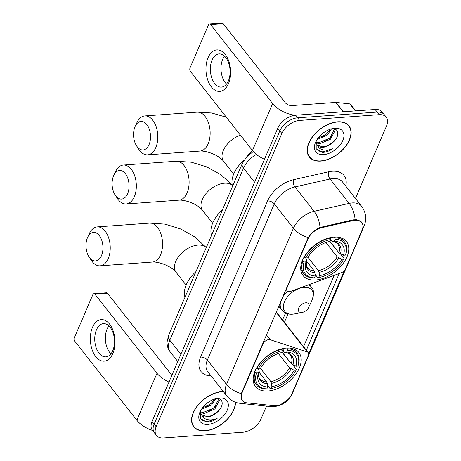 <?xml version="1.0" encoding="UTF-8"?>
<svg xmlns="http://www.w3.org/2000/svg" width="461" height="461" viewBox="0 0 461 461"><rect width="100%" height="100%" fill="white"/><g stroke="black" fill="none" stroke-linecap="round" stroke-linejoin="round"><path stroke-width="0.69" d="M307.919 239.086A14.049 8.529 141.9 0 1 321.882 227.648L353.339 220.531A14.049 8.529 141.9 0 1 355.373 220.225A14.049 8.529 141.9 0 1 361.741 222.49A14.049 8.529 141.9 0 1 361.994 230.344L345.52 268.792A5.204 3.158 -38.1 0 1 341.128 272.797L291.006 291.271A5.204 3.158 -38.1 0 1 289.468 291.617A5.204 3.158 -38.1 0 1 287.111 290.776A5.204 3.158 -38.1 0 1 287.013 287.866L307.919 239.086L307.671 238.769M286.385 348.049A27.574 16.746 141.9 0 0 259.756 363.32A27.574 16.746 141.9 0 0 255.492 386.537A27.574 16.746 141.9 0 0 267.985 390.98A27.574 16.746 141.9 0 0 294.608 375.715A27.574 16.746 141.9 0 0 298.872 352.492A27.574 16.746 141.9 0 0 286.385 348.049M333.948 237.075A27.574 16.746 141.9 0 0 307.32 252.346A27.574 16.746 141.9 0 0 303.056 275.563A27.574 16.746 141.9 0 0 315.549 280.006A27.574 16.746 141.9 0 0 342.171 264.741A27.574 16.746 141.9 0 0 346.436 241.518A27.574 16.746 141.9 0 0 333.948 237.075M291.865 393.971L308.346 355.517A5.204 3.158 -38.1 0 0 308.248 352.613A5.204 3.158 -38.1 0 0 307.222 351.916L270.238 339.722A5.204 3.158 -38.1 0 0 262.983 343.935L242.077 392.714A14.049 8.529 141.9 0 0 242.336 400.569A14.049 8.529 141.9 0 0 246.808 402.81L273.978 405.697A14.049 8.529 141.9 0 0 291.865 393.971M308.248 352.613L276.612 312.299A5.204 3.158 141.9 0 0 276.295 311.976M247.476 156.002A15.605 9.479 -38.1 0 1 252.478 150.522M337.59 121.802A25.234 15.322 141.9 0 0 313.226 135.776A25.234 15.322 141.9 0 0 309.325 157.028A25.234 15.322 141.9 0 0 320.752 161.091A25.234 15.322 141.9 0 0 345.116 147.122A25.234 15.322 141.9 0 0 349.017 125.87A25.234 15.322 141.9 0 0 337.59 121.802M308.421 155.634A25.234 15.322 141.9 0 0 308.841 155.991M223.32 391.487A25.234 15.322 141.9 0 0 221.983 391.545A25.234 15.322 141.9 0 0 197.613 405.513A25.234 15.322 141.9 0 0 193.712 426.765A25.234 15.322 141.9 0 0 205.145 430.828A25.234 15.322 141.9 0 0 235.548 402.274M192.807 425.37A25.234 15.322 141.9 0 0 193.234 425.728M244.33 402.142L242.083 400.563L241.362 393.665L241.737 392.599L308.276 237.536C311.106 233.036 315.036 229.676 320.067 227.457L353.057 219.857L356.877 219.759L361.81 222.265M288.01 399.543L280.657 404.562M355.466 198.466L386.56 125.928A15.605 9.479 141.9 0 0 386.272 117.198L382.186 111.994A15.605 9.479 141.9 0 0 375.116 109.482L295.541 115.221A15.605 9.479 141.9 0 0 277.77 128.273L152.095 421.504L154.135 424.103A15.605 9.479 141.9 0 0 154.423 432.833A15.605 9.479 141.9 0 1 154.135 424.103L279.815 130.878L154.135 424.103L156.175 426.707A15.605 9.479 141.9 0 0 156.463 435.438A15.605 9.479 141.9 0 0 163.534 437.95L243.108 432.211A15.605 9.479 141.9 0 0 260.88 419.153L266.47 406.118M295.541 115.221L297.587 117.82A15.605 9.479 141.9 0 0 279.815 130.878A15.605 9.479 141.9 0 1 297.587 117.82L377.161 112.081L297.587 117.82L299.627 120.419A15.605 9.479 141.9 0 0 281.855 133.477L156.175 426.707M384.226 114.599A15.605 9.479 141.9 0 0 377.161 112.081A15.605 9.479 141.9 0 1 384.226 114.599M344.379 270.549L308.686 353.823M339.21 273.506L306.173 350.579M386.272 117.198A15.605 9.479 141.9 0 0 379.201 114.685L299.627 120.419M348.13 125.156A25.234 15.322 141.9 0 0 347.882 124.66M152.095 421.504A15.605 9.479 141.9 0 0 152.384 430.234L156.463 435.438M320.839 160.889A24.969 15.167 141.9 0 0 344.955 147.059A24.969 15.167 141.9 0 0 348.816 126.032A24.969 15.167 141.9 0 0 337.504 122.009A24.969 15.167 141.9 0 0 313.388 135.834A24.969 15.167 141.9 0 0 309.527 156.867A24.969 15.167 141.9 0 0 320.839 160.889M334.352 129.017L334.98 130.74L330.52 139.205L319.819 143.682L316.252 142.973M334.006 128.936L334.173 129.708L329.707 138.173L319.012 142.651L316.148 142.224M316.154 141.106L316.2 148.932L322.556 152.401L323.259 152.366C326.376 152.113 329.534 150.914 332.721 148.782C329.252 150.079 326.002 150.424 322.971 149.813C320.424 149.243 318.609 147.86 317.531 145.647A11.755 7.14 141.9 0 0 322.7 147.347A11.755 7.14 141.9 0 0 331.2 143.676C328.192 145.688 325.207 146.725 322.251 146.782L316.978 144.892M317.531 145.647L316.286 143.141L316.131 141.158M331.551 128.832L327.281 135.073L317.076 139.539M330.209 129.241L326.469 134.042L317.929 138.312M334.83 128.244A16.959 10.303 141.9 0 0 332.911 128.504A16.959 10.303 141.9 0 0 315.71 142A16.959 10.303 141.9 0 0 323.513 154.648A16.959 10.303 141.9 0 0 342.823 140.461A16.959 10.303 141.9 0 0 334.83 128.244M331.2 143.676C339.953 137.948 339.832 127.824 331.793 128.809M332.721 148.782L322.879 151.888L317.911 150.856M335.879 139.089L333.43 141.706L328.151 145.399M331.972 135.753L330.185 137.58L324.907 141.268M328.733 131.627L326.947 133.448L321.669 137.142M208.084 57.637A20.808 12.286 85.9 0 1 225.233 54.444A20.808 12.286 85.9 0 1 228.495 83.648A20.808 12.286 85.9 0 1 211.345 86.847A20.808 12.286 85.9 0 1 208.084 57.637M228.385 80.906A16.648 9.831 -94.1 0 0 228.656 63.001A16.648 9.831 -94.1 0 0 219.027 53.902A16.648 9.831 -94.1 0 0 212.054 60.103A16.648 9.831 -94.1 0 0 211.789 78.007A16.648 9.831 -94.1 0 0 221.418 87.106A16.648 9.831 -94.1 0 0 228.385 80.906M226.541 84.075A16.648 9.831 85.9 0 1 222.686 59.336A16.648 9.831 85.9 0 1 224.53 56.167M295.305 115.238A20.808 11.064 -156.8 0 1 272.601 103.523L210.596 24.525A2.599 1.533 -94.1 0 0 209.542 23.955A2.599 1.533 -94.1 0 0 208.453 24.923L190.053 67.853A2.599 1.533 -94.1 0 0 190.462 71.507L252.461 150.505L272.601 103.523M264.476 159.299A20.808 11.064 -156.8 0 1 252.461 150.505M209.542 23.955L222.104 23.05A2.599 1.533 85.9 0 1 223.159 23.62L285.163 102.619A5.204 2.766 23.2 0 0 291.905 105.569L335.694 102.411A2.599 1.579 -38.1 0 1 336.046 102.417L349.801 103.875A2.599 1.579 -38.1 0 1 350.631 104.29L355.8 110.876M223.481 391.689A24.969 15.167 141.9 0 0 221.897 391.746A24.969 15.167 141.9 0 0 197.781 405.571A24.969 15.167 141.9 0 0 193.92 426.604A24.969 15.167 141.9 0 0 205.231 430.626A24.969 15.167 141.9 0 0 235.323 402.194M218.745 398.753L219.373 400.476L214.907 408.942L204.211 413.419L200.639 412.71M218.399 398.673L218.56 399.445L214.1 407.91L203.399 412.388L200.541 411.961M200.547 410.843L200.593 418.669L206.949 422.138L207.646 422.109C210.769 421.85 213.921 420.651 217.114 418.519C213.639 419.815 210.389 420.161 207.364 419.55C204.811 418.98 203.001 417.597 201.924 415.39A11.755 7.14 141.9 0 0 207.087 417.09A11.755 7.14 141.9 0 0 215.592 413.413C212.584 415.424 209.599 416.462 206.643 416.519L201.371 414.629M201.924 415.39L200.673 412.877L200.523 410.895M215.938 398.569L211.668 404.816L201.463 409.276M214.596 398.978L210.861 403.784L202.321 408.048M219.223 397.981A16.959 10.303 141.9 0 0 217.298 398.241A16.959 10.303 141.9 0 0 200.103 411.736A16.959 10.303 141.9 0 0 207.905 424.391A16.959 10.303 141.9 0 0 227.215 410.204A16.959 10.303 141.9 0 0 219.223 397.981M215.592 413.413C224.346 407.685 224.219 397.561 216.186 398.546M217.114 418.519L207.271 421.625L202.304 420.593M220.272 408.826L217.817 411.443L212.538 415.136M216.365 405.496L214.578 407.317L209.3 411.005M213.126 401.364L211.34 403.185L206.061 406.879M135.021 126.746A14.308 8.448 -94.1 0 0 136.577 145.866A14.308 8.448 -94.1 0 0 149.053 144.627A14.308 8.448 -94.1 0 0 146.921 124.695A14.308 8.448 -94.1 0 0 135.171 126.4A14.308 8.448 -94.1 0 0 135.021 126.746M135.171 126.4L136.865 122.724A19.506 11.519 85.9 0 1 144.823 115.93A19.506 11.519 85.9 0 1 156.106 126.596A19.506 11.519 85.9 0 1 155.795 147.578A19.506 11.519 85.9 0 1 147.629 154.844A19.506 11.519 85.9 0 1 138.778 149.26L136.577 145.866M304.053 261.998L302.704 261.41A25.804 15.674 141.9 0 0 303.937 273.822A25.804 15.674 141.9 0 0 313.578 278.029L314.437 277.868A24.761 15.04 141.9 0 1 304.053 261.998L305.995 261.86A22.37 13.588 141.9 0 0 315.238 275.989L314.875 272.664L314.229 270.918L306.536 261.116M305.499 257.82L306.467 259.053L306.749 260.246L305.995 261.86M329.776 241.449L337.51 251.009M319.289 277.441A24.761 15.04 141.9 0 1 318.626 277.562L317.767 277.729A25.804 15.674 141.9 0 0 318.551 277.585L319.289 277.441A24.761 15.04 141.9 0 0 343.704 259.14L344.039 258.425L340.5 253.919M317.767 277.729L315.053 274.272M302.704 261.41L302.26 260.845M304.139 256.979L305.787 257.947A24.761 15.04 141.9 0 1 330.871 239.524L330.71 238.055A25.804 15.674 141.9 0 0 304.439 257.359M330.71 238.055L330.347 237.594M318.626 277.562L319.427 275.69A22.37 13.588 141.9 0 0 341.768 259.278L343.704 259.14M315.238 275.989L314.437 277.868M330.871 239.524L330.064 241.397A22.37 13.588 141.9 0 0 329.678 241.466A22.37 13.588 141.9 0 0 307.729 257.808L305.787 257.947M341.768 259.278L337.175 256.835L325.927 242.503M307.994 257.33L318.418 270.613L319.064 272.365L319.427 275.69M329.373 241.529L330.064 241.397M314.229 270.918A19.247 11.692 141.9 0 1 307.545 267.801C306.311 267.196 306.058 264.637 306.79 260.137L306.749 260.246A20.013 12.153 141.9 0 0 314.875 272.664M244.209 159.996A28.611 17.38 141.9 0 0 232.557 186.279M334.346 237.052L334.899 237.755L335.061 239.219A24.761 15.04 141.9 0 1 345.439 255.089L345.773 254.374A25.804 15.674 141.9 0 0 344.534 241.962A25.804 15.674 141.9 0 0 334.899 237.755M345.439 255.089L343.503 255.227A22.37 13.588 141.9 0 0 334.254 241.091L335.061 239.219M329.984 241.414L338.91 252.784L343.503 255.227M334.254 241.091L332.076 241.483C335.274 241.933 337.187 242.78 337.832 244.036A19.247 11.692 141.9 0 1 338.91 252.784M340.431 253.89A20.013 12.153 141.9 0 0 332.306 241.472L330.577 240.198M87.457 237.72A14.308 8.448 -94.1 0 0 89.013 256.835A14.308 8.448 -94.1 0 0 101.489 255.601A14.308 8.448 -94.1 0 0 99.357 235.669A14.308 8.448 -94.1 0 0 87.607 237.375A14.308 8.448 -94.1 0 0 87.457 237.72M87.607 237.375L89.301 233.698A19.506 11.519 85.9 0 1 97.259 226.904A19.506 11.519 85.9 0 1 108.542 237.565A19.506 11.519 85.9 0 1 108.231 258.552A19.506 11.519 85.9 0 1 100.066 265.818A19.506 11.519 85.9 0 1 91.215 260.235L89.013 256.835M256.489 372.972L255.14 372.379A25.804 15.674 141.9 0 0 256.374 384.797A25.804 15.674 141.9 0 0 266.014 389.003L266.873 388.836A24.761 15.04 141.9 0 1 256.489 372.972L258.431 372.828A22.37 13.588 141.9 0 0 267.674 386.963L267.311 383.638L266.665 381.892L258.973 372.09M257.935 368.794L258.903 370.022L259.186 371.22L258.431 372.828M282.213 352.423L289.952 361.977M271.725 388.416A24.761 15.04 141.9 0 1 271.062 388.537L270.204 388.698A25.804 15.674 141.9 0 0 270.987 388.56L271.725 388.416A24.761 15.04 141.9 0 0 296.141 370.108L296.475 369.399L292.937 364.893M270.204 388.698L267.489 385.24M255.14 372.379L254.697 371.82M256.575 367.953L258.229 368.921A24.761 15.04 141.9 0 1 283.308 350.493L283.146 349.029A25.804 15.674 141.9 0 0 256.875 368.333M283.146 349.029L282.783 348.568M271.062 388.537L271.863 386.664A22.37 13.588 141.9 0 0 294.204 370.252L296.141 370.108M267.674 386.963L266.873 388.836M283.308 350.493L282.501 352.371A22.37 13.588 141.9 0 0 282.115 352.44A22.37 13.588 141.9 0 0 260.165 368.783L258.229 368.921M294.204 370.252L289.612 367.809L278.363 353.478M260.43 368.304L270.855 381.587L271.5 383.339L271.863 386.664M281.809 352.504L282.501 352.371M266.665 381.892A19.247 11.692 141.9 0 1 259.981 378.775C258.748 378.164 258.494 375.611 259.226 371.111L259.186 371.22A20.013 12.153 141.9 0 0 267.311 383.638M196.017 271.535A28.611 17.38 141.9 0 0 184.994 297.253M286.782 348.026L287.336 348.729L287.497 350.193A24.761 15.04 141.9 0 1 297.875 366.063L298.209 365.348A25.804 15.674 141.9 0 0 296.97 352.936A25.804 15.674 141.9 0 0 287.336 348.729M297.875 366.063L295.939 366.201A22.37 13.588 141.9 0 0 286.69 352.066L287.497 350.193M282.42 352.383L291.346 363.758L295.939 366.201M286.69 352.066L284.512 352.458C287.71 352.907 289.629 353.754 290.269 355.005A19.247 11.692 141.9 0 1 291.346 363.758M292.868 364.864A20.013 12.153 141.9 0 0 284.742 352.446L283.019 351.173M113.562 175.866A14.308 8.448 -94.1 0 0 115.117 194.98A14.308 8.448 -94.1 0 0 127.593 193.747A14.308 8.448 -94.1 0 0 125.461 173.809A14.308 8.448 -94.1 0 0 113.717 175.52A14.308 8.448 -94.1 0 0 113.562 175.866M113.717 175.52L115.406 171.844A19.506 11.519 85.9 0 1 123.364 165.05A19.506 11.519 85.9 0 1 134.647 175.71A19.506 11.519 85.9 0 1 134.335 196.697A19.506 11.519 85.9 0 1 126.17 203.964A19.506 11.519 85.9 0 1 117.319 198.38L115.117 194.98M301.627 312.489A6.241 3.792 141.9 0 0 302.335 312.397A6.241 3.792 141.9 0 0 308.663 307.424A6.241 3.792 141.9 0 0 305.793 302.768A6.241 3.792 141.9 0 0 298.682 307.994A6.241 3.792 141.9 0 0 301.627 312.489M222.542 209.646A28.611 17.38 141.9 0 0 211.518 235.369M92.471 327.379A20.808 12.286 85.9 0 1 109.62 324.181A20.808 12.286 85.9 0 1 112.882 353.385A20.808 12.286 85.9 0 1 95.732 356.584A20.808 12.286 85.9 0 1 92.471 327.379M112.778 350.642A16.648 9.831 -94.1 0 0 113.043 332.738A16.648 9.831 -94.1 0 0 103.414 323.639A16.648 9.831 -94.1 0 0 96.447 329.84A16.648 9.831 -94.1 0 0 96.182 347.744A16.648 9.831 -94.1 0 0 105.811 356.849A16.648 9.831 -94.1 0 0 112.778 350.642M110.934 353.812A16.648 9.831 85.9 0 1 107.079 329.073A16.648 9.831 85.9 0 1 108.923 325.904M169.003 382.054A20.808 11.064 -156.8 0 1 156.988 373.266L94.989 294.262A2.599 1.533 -94.1 0 0 93.935 293.692A2.599 1.533 -94.1 0 0 92.845 294.66L74.44 337.596A2.599 1.533 -94.1 0 0 74.849 341.244L136.854 420.248L156.988 373.266M152.545 430.441A20.808 11.064 -156.8 0 1 136.854 420.248M93.935 293.692L106.497 292.787A2.599 1.533 85.9 0 1 107.551 293.357L169.556 372.355A5.204 2.766 23.2 0 0 172.27 374.424M286.765 287.549L287.013 287.866M353.339 220.531L352.849 219.903M321.882 227.648L321.392 227.019M262.735 343.612L262.983 343.935M242.077 392.714L241.823 392.397M276.145 312.322L307.222 351.916M266.464 334.917L270.238 339.722M211.126 375.946L209.392 375.761A26.012 15.801 -38.1 0 1 200.633 357.068L267.553 200.938A5.204 2.766 23.2 0 1 274.289 203.889L293.427 228.27A20.808 12.637 -38.1 0 1 314.108 211.317L349.161 203.393A20.808 12.637 -38.1 0 1 352.181 202.938A20.808 12.637 -38.1 0 1 361.603 206.292L342.465 181.905A20.808 12.637 141.9 0 0 333.044 178.557A20.808 12.637 141.9 0 0 330.03 179.012L294.971 186.935A20.808 12.637 141.9 0 0 274.289 203.889L207.375 360.018A20.808 12.637 141.9 0 0 207.755 371.658L226.893 396.039A20.808 12.637 -38.1 0 1 226.512 384.399L293.427 228.27A18.21 9.681 23.2 0 0 308.276 237.536M355.131 219.632A18.21 8.903 77.3 0 0 349.161 203.393L330.03 179.012A5.204 2.547 -102.7 0 1 328.457 171.82A26.012 15.801 -38.1 0 1 345.767 186.111M291.433 394.893A18.21 9.681 23.2 0 0 292.372 393.429L364.063 226.161A18.21 9.681 -156.8 0 1 362.738 228.011M241.362 393.665A18.21 9.681 -156.8 0 1 226.512 384.399L207.375 360.018A5.204 2.766 23.2 0 0 200.633 357.068M244.987 402.413A18.21 12.268 96.1 0 1 240.123 403.317C234.77 402.701 230.362 400.275 226.893 396.039M267.553 200.938A26.012 15.801 -38.1 0 1 293.403 179.75A5.204 2.547 -102.7 0 0 294.971 186.935L314.108 211.317A18.21 8.903 77.3 0 1 320.067 227.457M275.004 405.749A18.21 12.268 96.1 0 1 270.405 406.533L240.123 403.317M334.116 275.384L303.574 346.649M293.403 179.75L328.457 171.82M379.201 114.685L375.116 109.482M281.855 133.477L277.77 128.273M210.187 374.753A5.204 3.504 -83.9 0 0 209.392 375.761M284.437 322.268L288.027 313.889M256.345 154.395A20.808 12.637 141.9 0 0 243.517 168.179L254.61 182.314M168.599 335.499A10.407 5.532 23.2 0 0 169.786 340.201A20.808 12.637 141.9 0 0 170.172 351.841C167.96 348.937 166.928 345.629 167.084 341.918L168.599 335.499L242.33 163.476A10.407 5.532 23.2 0 0 243.517 168.179L169.786 340.201L180.879 354.336M343.059 111.793L335.694 102.411M223.159 23.62L210.596 24.525M336.046 102.417L343.387 111.769M355.322 110.911L349.801 103.875M233.681 174.108L223.666 161.35C218.059 154.314 205.151 150.557 199.982 151.07A19.506 11.519 -94.1 0 0 208.142 143.803A19.506 11.519 -94.1 0 0 208.458 122.816A19.506 11.519 -94.1 0 0 197.175 112.156L144.823 115.93M223.666 161.35A19.506 11.848 -38.1 0 1 223.308 150.442A19.506 11.848 -38.1 0 1 240.435 135.182M319.064 272.365A20.013 12.153 141.9 0 0 338.697 257.941M318.418 270.613A19.247 11.692 141.9 0 0 337.175 256.835M186.117 285.082L176.102 272.324A19.506 11.848 -38.1 0 1 175.745 261.41A19.506 11.848 -38.1 0 1 197.959 245.091A19.506 11.848 -38.1 0 1 206.263 247.626M176.102 272.324C170.495 265.288 157.587 261.531 152.418 262.044A19.506 11.519 -94.1 0 0 160.584 254.777A19.506 11.519 -94.1 0 0 160.895 233.79A19.506 11.519 -94.1 0 0 149.612 223.13L97.259 226.904M271.5 383.339A20.013 12.153 141.9 0 0 291.133 368.915M270.855 381.587A19.247 11.692 141.9 0 0 289.612 367.809M212.642 223.193L202.627 210.441A19.506 11.848 -38.1 0 1 202.27 199.527A19.506 11.848 -38.1 0 1 224.484 183.207A19.506 11.848 -38.1 0 1 232.281 185.276M202.627 210.441C197.02 203.399 184.112 199.648 178.943 200.16A19.506 11.519 -94.1 0 0 187.103 192.894A19.506 11.519 -94.1 0 0 187.42 171.907A19.506 11.519 -94.1 0 0 176.137 161.241L123.364 165.05M308.663 307.424L311.988 300.215A17.207 10.447 141.9 0 0 304.07 287.387A17.207 10.447 141.9 0 0 284.483 301.776A17.207 10.447 141.9 0 0 292.591 314.172A17.207 10.447 141.9 0 0 294.539 313.912L292.389 314.2C287.848 314.471 284.316 313.088 281.792 310.046A18.728 11.375 141.9 0 1 280.691 301.719M309.366 284.5L311.261 286.915A18.728 11.375 141.9 0 0 308.553 284.8M287.56 291.196A18.728 11.375 141.9 0 0 282.541 297.391M107.551 293.357L94.989 294.262M285.993 289.352L287.111 290.776M242.336 400.569L241.391 399.364M361.741 222.49L360.779 221.268M270.405 406.533L273.984 406.596C282.599 405.571 288.724 401.179 292.372 393.429M364.063 226.161C366.887 219.223 366.069 212.596 361.603 206.292M282.57 319.888L285.515 313.013M170.172 351.841L177.79 361.551M242.33 163.476L246.808 156.694L253.331 151.542M347.461 124.303L348.816 126.032M308.173 155.138L309.527 156.867M192.565 424.875L193.92 426.604M226.322 117.198L211.657 112.985L197.175 112.156M199.982 151.07L147.629 154.844M300.803 269.829L303.937 273.822M341.399 237.968L344.534 241.962M206.28 247.586L194.94 237.017L180.718 228.984L165.101 224.144L149.612 223.13M152.418 262.044L100.066 265.818M253.245 380.803L256.374 384.797M293.841 348.942L296.97 352.936M232.223 184.994L220.865 174.707L206.776 166.899L191.39 162.214L176.137 161.241M178.943 200.16L126.17 203.964M302.335 312.397L294.539 313.912M311.261 286.915C313.947 289.41 314.189 293.847 311.988 300.215M278.772 306.19L281.792 310.046"/></g></svg>
